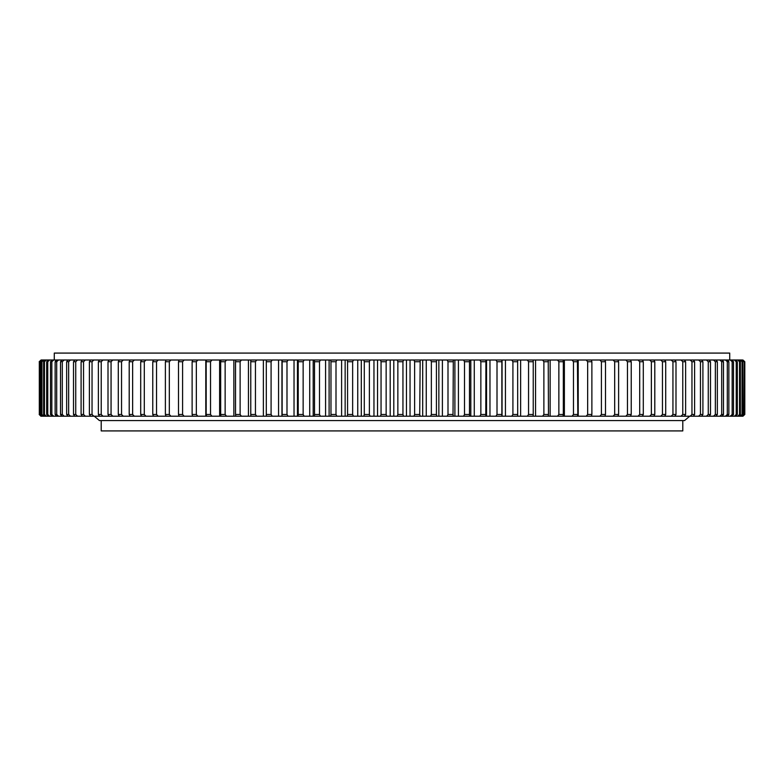 <?xml version="1.0" encoding="UTF-8"?>
<svg xmlns="http://www.w3.org/2000/svg" width="784" height="784" viewBox="0 0 784 784"><rect width="100%" height="100%" fill="white"/><g stroke="black" fill="none" stroke-linecap="round" stroke-linejoin="round"><path stroke-width="1.18" d="M54.282 360.003L54.282 353.084L729.718 353.084L729.718 360.003M381.053 361.728L386.149 361.728L386.149 414.481L381.053 414.481L381.053 361.728L380.514 360.003L393.793 360.003L393.793 416.216L397.223 416.216L397.851 414.481L402.947 414.481L402.947 361.728L397.851 361.728L397.851 414.481M419.714 361.728L414.628 361.728L414.628 414.481L419.714 414.481L420.175 360.003L426.261 360.003L426.261 416.216L430.573 416.216L431.357 414.481L436.423 414.481L436.423 361.728L431.357 361.728L431.357 414.481M453.025 361.728L447.997 361.728L447.997 414.481L453.025 414.481L453.309 360.003L458.415 360.003L458.415 416.216L463.569 416.216L464.51 414.481L469.489 414.481L469.489 361.728L464.51 361.728L464.51 414.481M485.786 361.728L480.857 361.728L480.857 414.481L485.786 414.481L485.904 360.003L489.971 360.003L489.971 416.216L495.919 416.216L497.007 414.481L501.858 414.481L501.858 361.728L497.007 361.728L497.007 414.481M517.695 361.728L512.912 361.728L512.912 414.481L517.695 414.481L517.636 360.003L520.635 360.003L520.635 416.216L527.328 416.216L528.553 414.481L533.238 414.481L533.238 361.728L528.553 361.728L528.553 414.481M548.467 361.728L543.88 361.728L543.88 414.481L548.467 414.481L548.232 360.003L550.143 360.003L550.143 416.216L557.512 416.216L558.865 414.481L563.333 414.481L563.333 361.728L558.865 361.728L558.865 414.481M577.818 361.728L573.467 361.728L573.467 414.481L577.818 414.481L577.416 360.003L578.21 360.003L578.21 416.216L586.207 416.216L587.657 414.481L591.881 414.481L591.881 361.728L587.657 361.728L587.657 414.481M618.615 361.728L618.615 414.481L614.685 414.481L614.685 361.728L613.127 360.003L617.959 360.003L618.615 361.728L614.685 361.728M605.493 361.728L601.406 361.728L601.406 414.481L605.493 414.481L605.493 361.728L604.915 360.003L591.636 360.003L591.636 360.856M654.797 361.728L654.797 414.481L651.367 414.481L651.367 361.728L649.691 360.003L653.905 360.003L654.797 361.728L651.367 361.728M665.704 361.728L662.46 361.728L662.46 414.481L665.704 414.481L665.704 361.728L664.734 360.003L653.905 360.003M631.228 361.728L627.455 361.728L627.455 414.481L631.228 414.481L631.228 361.728L630.493 360.003L617.959 360.003M643.301 361.728L639.695 361.728L639.695 414.481L643.301 414.481L643.301 361.728L642.488 360.003L630.493 360.003M675.994 361.728L672.937 361.728L672.937 414.481L675.994 414.481L675.994 361.728L674.955 360.003L664.734 360.003M685.628 361.728L682.776 361.728L682.776 414.481L685.628 414.481L685.628 361.728L684.52 360.003L674.955 360.003M694.604 361.728L691.958 361.728L691.958 414.481L694.604 414.481L694.604 361.728L693.428 360.003L684.52 360.003M702.905 361.728L700.455 361.728L700.455 414.481L702.905 414.481L702.905 361.728L701.66 360.003L693.428 360.003M710.49 361.728L708.266 361.728L708.266 414.481L710.49 414.481L710.49 361.728L709.187 360.003L701.66 360.003M717.35 361.728L715.351 361.728L715.351 414.481L717.35 414.481L717.35 361.728L715.988 360.003L709.187 360.003M723.485 361.728L721.701 361.728L721.701 414.481L723.485 414.481L723.485 361.728L722.064 360.003L715.988 360.003M728.865 361.728L727.307 361.728L727.307 414.481L728.865 414.481L728.865 361.728L727.385 360.003L722.064 360.003M733.481 361.728L732.158 361.728L732.158 414.481L733.481 414.481L733.481 361.728L731.952 360.003L727.385 360.003M737.313 361.728L736.235 361.728L736.235 414.481L737.313 414.481L737.313 361.728L735.745 360.003L731.952 360.003M740.38 361.728L739.528 361.728L739.528 414.481L740.38 414.481L740.38 361.728L738.763 360.003L735.745 360.003M742.644 361.728L742.046 361.728L742.046 414.481L742.644 414.481L742.644 361.728L740.998 360.003L738.763 360.003M39.318 361.728L39.318 414.481L39.318 361.728L41.072 360.003L281.946 360.003L281.946 416.216L282.142 414.481L286.993 414.481L286.993 361.728L282.142 361.728L282.142 414.481M40.239 361.728L40.239 414.481L40.239 361.728L42.013 360.003M41.954 361.728L41.356 361.728L41.356 414.481L41.954 414.481L41.954 361.728L43.747 360.003M44.472 361.728L43.62 361.728L43.62 414.481L44.472 414.481L44.472 361.728L46.276 360.003M47.765 361.728L46.687 361.728L46.687 414.481L47.765 414.481L47.765 361.728L49.588 360.003M51.842 361.728L50.519 361.728L50.519 414.481L51.842 414.481L51.842 361.728L53.675 360.003M56.693 361.728L55.135 361.728L55.135 414.481L56.693 414.481L56.693 361.728L58.526 360.003M62.299 361.728L60.515 361.728L60.515 414.481L62.299 414.481L62.299 361.728L64.131 360.003M68.649 361.728L66.65 361.728L66.65 414.481L68.649 414.481L68.649 361.728L70.472 360.003M75.734 361.728L73.51 361.728L73.51 414.481L75.734 414.481L75.734 361.728L77.557 360.003M83.545 361.728L81.095 361.728L81.095 414.481L83.545 414.481L83.545 361.728L85.348 360.003M92.042 361.728L89.386 361.728L89.386 414.481L92.042 414.481L92.042 361.728L93.825 360.003M118.296 361.728L121.54 361.728L121.54 414.481L118.296 414.481L118.296 361.728L119.256 360.003M132.633 361.728L129.203 361.728L129.203 414.481L132.633 414.481L132.633 361.728L134.309 360.003M108.006 361.728L111.063 361.728L111.063 414.481L108.006 414.481L108.006 361.728L109.045 360.003M101.224 361.728L98.372 361.728L98.372 414.481L101.224 414.481L101.224 361.728L102.988 360.003M178.507 361.728L182.594 361.728L182.594 414.481L178.507 414.481L178.507 361.728L179.085 360.003M165.385 361.728L169.315 361.728L169.315 414.481L165.385 414.481L165.385 361.728L166.041 360.003M144.305 361.728L140.699 361.728L140.699 414.481L144.305 414.481L144.305 361.728L145.951 360.003M156.545 361.728L152.772 361.728L152.772 414.481L156.545 414.481L156.545 361.728L158.143 360.003M196.343 361.728L192.119 361.728L192.119 414.481L196.343 414.481L196.343 361.728L197.793 360.003M210.533 361.728L206.182 361.728L206.182 414.481L210.533 414.481L210.533 361.728L211.935 360.003M225.135 361.728L220.667 361.728L220.667 414.481L225.135 414.481L225.135 361.728L226.488 360.003M240.12 361.728L235.533 361.728L235.533 414.481L240.12 414.481L240.12 361.728L241.403 360.003M255.447 361.728L250.762 361.728L250.762 414.481L255.447 414.481L255.447 361.728L256.672 360.003M271.088 361.728L266.305 361.728L266.305 414.481L271.088 414.481L271.088 361.728L272.234 360.003M303.143 361.728L298.214 361.728L298.214 414.481L303.143 414.481L303.143 361.728L304.153 360.003L313.188 360.003L313.188 416.216L314.306 416.216L314.511 414.481L319.49 414.481L319.49 361.728L314.511 361.728L314.511 414.481M336.003 361.728L330.975 361.728L330.975 414.481L336.003 414.481L336.003 361.728L336.865 360.003L345.146 360.003L345.146 416.216L347.204 416.216L347.577 414.481L352.643 414.481L352.643 361.728L347.577 361.728L347.577 414.481M369.372 361.728L364.286 361.728L364.286 414.481L369.372 414.481L369.372 361.728L370.077 360.003L377.535 360.003L377.535 416.216L380.514 416.216L381.053 414.481M744.682 361.728L744.8 414.481L744.682 361.728L742.438 360.003L744.124 361.728L743.761 414.481L744.124 361.728M393.793 416.216L380.514 416.216M386.777 416.216L386.149 414.481M402.947 361.728L403.486 360.003L410.042 360.003L410.042 416.216L397.223 416.216M403.486 416.216L402.947 414.481M426.261 416.216L413.923 416.216L414.628 414.481M420.175 416.216L419.714 414.481M436.423 361.728L436.796 360.003L442.392 360.003L442.392 416.216L430.573 416.216M436.796 416.216L436.423 414.481M458.415 416.216L447.135 416.216L447.997 414.481M453.309 416.216L453.025 414.481M469.489 361.728L469.694 360.003L474.281 360.003L474.281 416.216L463.569 416.216M469.694 416.216L469.489 414.481M489.971 416.216L479.847 416.216L480.857 414.481M485.904 416.216L485.786 414.481M501.858 361.728L501.887 360.003L505.435 360.003L505.435 416.216L495.919 416.216M501.887 416.216L501.858 414.481M520.635 416.216L511.766 416.216L512.912 414.481M517.636 416.216L517.695 414.481M533.238 361.728L533.091 360.003L535.55 360.003L535.55 416.216L527.328 416.216M533.091 416.216L533.238 414.481M550.143 416.216L542.597 416.216L543.88 414.481M548.232 416.216L548.467 414.481M563.333 361.728L563.02 360.003L564.372 360.003L564.372 416.216L557.512 416.216M563.02 416.216L563.333 414.481M578.21 416.216L572.065 416.216L573.467 414.481M577.416 416.216L577.818 414.481M591.636 415.363L591.636 416.216L586.207 416.216M591.391 416.216L591.881 414.481M618.615 414.481L617.959 416.216L613.127 416.216L614.685 414.481M605.493 414.481L604.915 416.216L599.897 416.216L601.406 414.481M654.797 414.481L653.905 416.216L649.691 416.216L651.367 414.481M665.704 414.481L664.734 416.216L660.745 416.216L662.46 414.481M631.228 414.481L630.493 416.216L625.857 416.216L627.455 414.481M643.301 414.481L642.488 416.216L638.049 416.216L639.695 414.481M675.994 414.481L674.955 416.216L671.192 416.216L672.937 414.481M685.628 414.481L684.52 416.216L681.012 416.216L682.776 414.481M694.604 414.481L693.428 416.216L690.175 416.216L691.958 414.481M702.905 414.481L701.66 416.216L698.652 416.216L700.455 414.481M710.49 414.481L709.187 416.216L706.443 416.216L708.266 414.481M717.35 414.481L715.988 416.216L713.518 416.216L715.351 414.481M723.485 414.481L722.064 416.216L719.869 416.216L721.701 414.481M728.865 414.481L727.385 416.216L725.474 416.216L727.307 414.481M733.481 414.481L731.952 416.216L730.325 416.216L732.158 414.481M737.313 414.481L735.745 416.216L734.412 416.216L736.235 414.481M740.38 414.481L738.763 416.216L737.724 416.216L739.528 414.481M742.644 414.481L740.998 416.216L740.253 416.216L742.046 414.481M281.946 416.216L40.925 416.216L39.2 414.481M41.072 416.216L39.318 414.481M41.562 416.216L39.876 414.481M42.013 416.216L40.239 414.481M43.002 416.216L41.356 414.481M43.747 416.216L41.954 414.481M45.237 416.216L43.62 414.481M46.276 416.216L44.472 414.481M48.255 416.216L46.687 414.481M49.588 416.216L47.765 414.481M52.048 416.216L50.519 414.481M53.675 416.216L51.842 414.481M56.615 416.216L55.135 414.481M58.526 416.216L56.693 414.481M61.936 416.216L60.515 414.481M64.131 416.216L62.299 414.481M68.012 416.216L66.65 414.481M70.472 416.216L68.649 414.481M74.813 416.216L73.51 414.481M77.557 416.216L75.734 414.481M82.34 416.216L81.095 414.481M85.348 416.216L83.545 414.481M90.572 416.216L89.386 414.481M93.825 416.216L92.042 414.481M123.255 416.216L121.54 414.481M119.256 416.216L118.296 414.481M130.095 416.216L129.203 414.481M134.309 416.216L132.633 414.481M112.808 416.216L111.063 414.481M109.045 416.216L108.006 414.481M99.48 416.216L98.372 414.481M102.988 416.216L101.224 414.481M184.103 416.216L182.594 414.481M179.085 416.216L178.507 414.481M170.873 416.216L169.315 414.481M166.041 416.216L165.385 414.481M141.512 416.216L140.699 414.481M145.951 416.216L144.305 414.481M153.507 416.216L152.772 414.481M158.143 416.216L156.545 414.481M192.609 416.216L192.119 414.481M197.793 416.216L196.343 414.481M206.584 416.216L206.182 414.481M211.935 416.216L210.533 414.481M220.98 416.216L220.667 414.481M226.488 416.216L225.135 414.481M235.768 416.216L235.533 414.481M241.403 416.216L240.12 414.481M250.909 416.216L250.762 414.481M256.672 416.216L255.447 414.481M266.364 416.216L266.305 414.481M272.234 416.216L271.088 414.481M286.993 361.728L288.081 360.003L297.459 360.003L297.459 416.216L282.113 416.216M288.081 416.216L286.993 414.481M313.188 416.216L298.096 416.216L298.214 414.481M304.153 416.216L303.143 414.481M319.49 361.728L320.431 360.003L329.104 360.003L329.104 416.216L314.306 416.216M320.431 416.216L319.49 414.481M345.146 416.216L330.681 416.216L330.975 414.481M336.865 416.216L336.003 414.481M352.643 361.728L353.427 360.003L361.306 360.003L361.306 416.216L347.204 416.216M353.427 416.216L352.643 414.481M377.535 416.216L363.825 416.216L364.286 414.481M370.077 416.216L369.372 414.481M386.149 361.728L386.777 360.003M397.851 361.728L397.223 360.003L403.486 360.003M414.628 361.728L413.923 360.003L420.175 360.003M431.357 361.728L430.573 360.003L436.796 360.003M447.997 361.728L447.135 360.003L453.309 360.003M464.51 361.728L463.569 360.003L469.694 360.003M480.857 361.728L479.847 360.003L485.904 360.003M497.007 361.728L495.919 360.003L501.887 360.003M512.912 361.728L511.766 360.003L517.636 360.003M528.553 361.728L527.328 360.003L533.091 360.003M543.88 361.728L542.597 360.003L548.232 360.003M558.865 361.728L557.512 360.003L563.02 360.003M573.467 361.728L572.065 360.003L577.416 360.003M587.657 361.728L586.207 360.003L591.636 360.003M591.881 361.728L591.391 360.003M601.406 361.728L599.897 360.003M662.46 361.728L660.745 360.003M627.455 361.728L625.857 360.003M639.695 361.728L638.049 360.003M672.937 361.728L671.192 360.003M682.776 361.728L681.012 360.003M691.958 361.728L690.175 360.003M700.455 361.728L698.652 360.003M708.266 361.728L706.443 360.003M715.351 361.728L713.518 360.003M721.701 361.728L719.869 360.003M727.307 361.728L725.474 360.003M732.158 361.728L730.325 360.003M736.235 361.728L734.412 360.003M739.528 361.728L737.724 360.003M742.046 361.728L740.253 360.003M39.2 361.728L41.072 360.003M39.876 361.728L41.562 360.003M41.356 361.728L43.002 360.003M43.62 361.728L45.237 360.003M46.687 361.728L48.255 360.003M50.519 361.728L52.048 360.003M55.135 361.728L56.615 360.003M60.515 361.728L61.936 360.003M66.65 361.728L68.012 360.003M73.51 361.728L74.813 360.003M81.095 361.728L82.34 360.003M89.386 361.728L90.572 360.003M121.54 361.728L123.255 360.003M129.203 361.728L130.095 360.003M111.063 361.728L112.808 360.003M98.372 361.728L99.48 360.003M182.594 361.728L184.103 360.003M169.315 361.728L170.873 360.003M140.699 361.728L141.512 360.003M152.772 361.728L153.507 360.003M192.119 361.728L192.609 360.003M206.182 361.728L206.584 360.003M220.667 361.728L220.98 360.003M235.533 361.728L235.768 360.003M250.762 361.728L250.909 360.003M266.305 361.728L266.364 360.003M282.142 361.728L282.113 360.003L288.081 360.003M298.214 361.728L298.096 360.003L304.153 360.003M314.511 361.728L314.306 360.003L320.431 360.003M330.975 361.728L330.681 360.003L336.865 360.003M347.577 361.728L347.204 360.003L353.427 360.003M364.286 361.728L363.825 360.003L370.077 360.003M744.124 414.481L742.438 416.216L743.761 414.481M743.761 361.728L742.438 360.003M742.928 360.003L744.8 361.728L744.8 414.481L742.928 416.216L744.682 414.481M361.306 416.216L363.825 416.216M329.104 416.216L330.681 416.216M297.459 416.216L298.096 416.216M742.438 416.216L742.928 416.216M740.998 416.216L741.987 416.216M738.763 416.216L740.253 416.216M735.745 416.216L737.724 416.216M731.952 416.216L734.412 416.216M727.385 416.216L730.325 416.216M722.064 416.216L725.474 416.216M715.988 416.216L719.869 416.216M709.187 416.216L713.518 416.216M701.66 416.216L706.443 416.216M693.428 416.216L698.652 416.216M684.52 416.216L690.175 416.216M674.955 416.216L681.012 416.216M664.734 416.216L671.192 416.216M653.905 416.216L660.745 416.216M642.488 416.216L649.691 416.216M630.493 416.216L638.049 416.216M617.959 416.216L625.857 416.216M604.915 416.216L613.127 416.216M591.636 416.216L599.897 416.216M564.372 416.216L572.065 416.216M535.55 416.216L542.597 416.216M505.435 416.216L511.766 416.216M474.281 416.216L479.847 416.216M442.392 416.216L447.135 416.216M410.042 416.216L413.923 416.216M397.223 360.003L393.793 360.003M413.923 360.003L410.042 360.003M430.573 360.003L426.261 360.003M447.135 360.003L442.392 360.003M463.569 360.003L458.415 360.003M479.847 360.003L474.281 360.003M495.919 360.003L489.971 360.003M511.766 360.003L505.435 360.003M527.328 360.003L520.635 360.003M542.597 360.003L535.55 360.003M557.512 360.003L550.143 360.003M572.065 360.003L564.372 360.003M586.207 360.003L578.21 360.003M613.127 360.003L604.915 360.003M649.691 360.003L642.488 360.003M741.987 360.003L740.998 360.003M298.096 360.003L297.459 360.003M314.306 360.003L313.188 360.003M330.681 360.003L329.104 360.003M347.204 360.003L345.146 360.003M363.825 360.003L361.306 360.003M380.514 360.003L377.535 360.003M373.958 360.003L373.958 416.216M357.739 360.003L357.739 416.216M341.608 360.003L341.608 416.216M325.585 360.003L325.585 416.216M309.719 360.003L309.719 416.216M294.029 360.003L294.029 416.216M278.565 360.003L278.565 416.216M263.365 360.003L263.365 416.216M248.45 360.003L248.45 416.216M233.857 360.003L233.857 416.216M219.628 360.003L219.628 416.216M205.79 360.003L205.79 416.216M192.364 360.003L192.364 360.856M192.364 415.363L192.364 416.216M502.054 360.003L502.054 416.216M486.541 360.003L486.541 416.216M470.812 360.003L470.812 416.216M454.896 360.003L454.896 416.216M438.854 360.003L438.854 416.216M422.694 360.003L422.694 416.216M406.465 360.003L406.465 416.216M390.207 360.003L390.207 416.216M101.205 420.587L101.205 430.916L682.795 430.916L682.795 420.587M689.714 416.216L684.53 420.587L99.47 420.587L94.286 416.216"/></g></svg>
